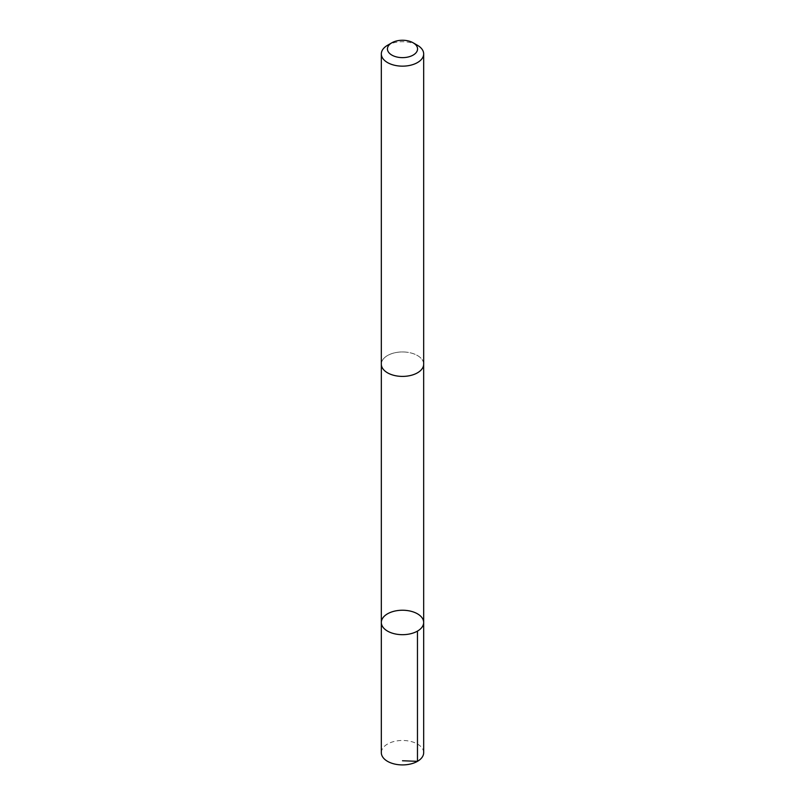 <?xml version="1.0" encoding="UTF-8"?>
<svg xmlns="http://www.w3.org/2000/svg" width="805" height="805" viewBox="0 0 805 805"><rect width="100%" height="100%" fill="white"/><g stroke="black" fill="none" stroke-linecap="round" stroke-linejoin="round"><path stroke-width="0.6" stroke-dasharray="4.03 3.02" d="M423.672 752.695A21.172 12.226 0 0 0 405.972 740.63A21.172 12.226 0 0 0 381.329 752.695M405.962 352.127A21.161 12.216 0 0 0 381.339 364.172A21.161 12.216 0 0 0 399.039 376.227A21.161 12.216 0 0 0 423.661 364.172A21.161 12.216 0 0 0 405.962 352.127M381.329 622.456A21.172 12.226 180 0 1 405.962 610.401A21.172 12.226 180 0 1 423.672 622.456M423.661 364.595L423.661 364.172A21.172 12.226 0 0 0 402.5 351.946A21.172 12.226 0 0 0 381.329 364.172L381.339 364.595M417.473 45.291A21.172 12.226 0 0 0 387.527 45.291"/><path stroke-width="1.21" d="M405.962 610.401A21.172 12.226 180 0 1 423.672 622.456A21.172 12.226 180 0 1 402.5 634.682A21.172 12.226 180 0 1 381.329 622.456A21.172 12.226 180 0 1 405.962 610.401M381.329 752.695A21.172 12.226 0 0 0 399.028 764.75A21.172 12.226 0 0 0 423.672 752.695L423.672 622.456A21.172 12.226 180 0 1 402.5 634.682A21.172 12.226 180 0 1 381.329 622.456L381.329 752.695M391.854 42.796L387.527 45.291A21.172 12.226 0 0 0 381.329 53.935L381.329 364.172A21.172 12.226 0 0 0 399.028 376.237A21.172 12.226 0 0 0 423.672 364.172L423.672 53.935A21.172 12.226 0 0 0 417.473 45.291L413.146 42.796A15.064 8.694 0 0 0 391.854 42.796A15.064 8.694 0 0 0 388.161 51.601A15.064 8.694 0 0 0 400.035 57.517A15.064 8.694 0 0 0 415.893 52.919A15.064 8.694 0 0 0 413.146 42.796M381.329 53.935A21.172 12.226 0 0 0 399.028 65.99A21.172 12.226 0 0 0 423.672 53.935M402.5 760.755L417.473 761.339L417.463 631.1M381.339 364.595L381.329 622.456M423.661 364.595L423.672 622.456"/></g></svg>
